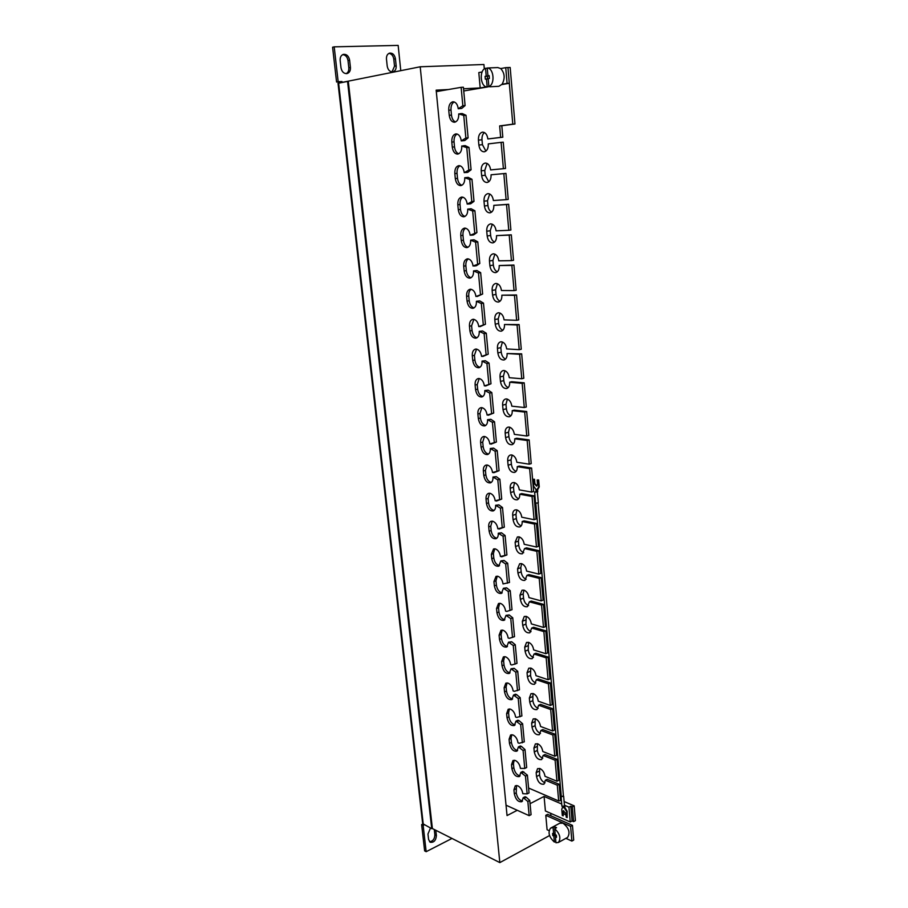 <?xml version="1.0" encoding="UTF-8"?>
<svg xmlns="http://www.w3.org/2000/svg" width="908" height="908" viewBox="0 0 908 908"><rect width="100%" height="100%" fill="white"/><g stroke="black" fill="none" stroke-linecap="round" stroke-linejoin="round"><path stroke-width="1.36" d="M533.053 479.288L533.995 479.447L534.369 483.68L536.673 486.143L537.536 484.225L537.173 479.98L538.126 480.139L538.716 487.063L536.9 489.605L537.411 491.886L534.846 492.022L536.106 491.648L535.958 489.435L533.643 486.189L533.053 479.288L534.528 479.288L534.891 483.521L536.889 486.03M535.89 491.614L534.994 492.25L537.354 491.875L538.331 502.93L535.572 503.134L534.619 492.079M537.139 491.83L536.106 491.648M537.627 491.659L537.423 489.594L537.627 491.659M537.173 479.98L538.66 479.98L539.25 486.904L537.808 489.457M563.505 813.477L566.07 815.168M556.434 836.234L555.412 836.79L555.946 842.772L558.431 842.454C561.155 838.322 559.907 833.737 554.697 828.698L556.559 827.687L554.97 826.938L555.106 828.471M567.273 837.573L567.636 837.369C570.417 832.602 568.885 827.88 563.028 823.204L559.737 823.227L550.872 828.005M555.809 841.285L554.368 842.068C549.022 837.051 547.74 832.432 550.509 828.198L554.97 826.938M489.741 86.782L498.946 86.294L502.09 84.24C505.223 78.394 504.78 73.162 500.728 68.554L497.834 67.578M488.629 67.952L487.233 68.009C493.85 67.975 495.28 84.319 488.879 86.555L487.176 86.896C480.411 87.191 478.891 70.393 485.519 68.27L487.256 68.213M512.793 124.158L514.961 123.999L510.171 67.464L505.745 67.646L507.095 83.388L509.286 83.286L507.969 67.555L512.793 124.158L499.661 125.917L500.66 137.38L487.857 138.958C487.199 134.611 485.451 132.341 482.625 132.137L482.454 132.148C479.64 132.977 478.289 135.632 478.425 140.116L478.868 145.019C479.538 149.377 481.297 151.636 484.157 151.818C487.029 151.103 488.402 148.458 488.3 143.895L501.091 142.363L503.395 168.684L490.638 169.909C489.945 165.494 488.152 163.213 485.258 163.054C482.443 163.792 481.092 166.38 481.217 170.817L481.66 175.653C482.364 180.079 484.168 182.36 487.085 182.497C489.855 181.759 491.183 179.194 491.069 174.79L503.826 173.621L506.108 199.658L493.385 200.532C492.692 196.151 490.91 193.847 488.016 193.631L487.88 193.642C485.156 194.391 483.862 196.9 483.998 201.19L484.429 205.98C485.156 210.474 487.006 212.767 489.991 212.847C492.658 212.097 493.929 209.6 493.816 205.367L506.528 204.538L508.786 230.303L496.097 230.836C495.416 226.501 493.634 224.174 490.751 223.879L490.468 223.913C487.846 224.673 486.597 227.113 486.733 231.234L487.176 235.978C487.925 240.541 489.821 242.845 492.862 242.89C495.428 242.118 496.653 239.701 496.528 235.615L509.206 235.127L511.431 260.619L498.787 260.823C498.106 256.521 496.336 254.183 493.464 253.82L493.021 253.865C490.502 254.637 489.31 257.009 489.457 260.982L489.877 265.669C490.661 270.3 492.601 272.616 495.7 272.616C498.174 271.832 499.343 269.483 499.207 265.556L511.851 265.397L514.053 290.617L501.443 290.503C500.773 286.236 499.003 283.886 496.143 283.444L495.564 283.5C493.135 284.283 491.988 286.587 492.136 290.412L492.567 295.055C493.373 299.754 495.359 302.08 498.503 302.035C500.887 301.252 502.011 298.959 501.863 295.179L514.473 295.35L516.652 320.297L504.076 319.866C503.418 315.632 501.647 313.271 498.798 312.772L498.072 312.84C495.734 313.635 494.644 315.87 494.803 319.548L495.223 324.145C496.063 328.912 498.083 331.25 501.273 331.159C503.565 330.353 504.632 328.14 504.496 324.496L517.061 324.985L519.217 349.671L506.687 348.933C506.028 344.734 504.269 342.35 501.42 341.794L500.558 341.862C498.322 342.668 497.278 344.836 497.436 348.377L497.845 352.928C498.719 357.763 500.785 360.113 504.019 359.977C506.221 359.171 507.243 357.014 507.095 353.518L519.626 354.313L521.76 378.75L509.263 377.694C508.605 373.54 506.857 371.145 504.019 370.509L503.021 370.6C500.876 371.406 499.877 373.517 500.036 376.922L500.456 381.428C501.352 386.32 503.452 388.681 506.732 388.499C508.843 387.693 509.819 385.605 509.672 382.234L522.168 383.335L524.279 407.522L511.817 406.171C511.17 402.04 509.422 399.634 506.596 398.941L505.461 399.032C503.407 399.849 502.453 401.892 502.623 405.172L503.021 409.633C503.963 414.593 506.096 416.965 509.422 416.738C511.442 415.932 512.373 413.9 512.214 410.654L524.676 412.05L526.765 435.988L514.348 434.353C513.701 430.267 511.964 427.838 509.138 427.078L507.89 427.18C505.915 427.997 505.007 429.983 505.177 433.139L505.574 437.554C506.55 442.571 508.707 444.954 512.078 444.693C514.007 443.887 514.893 441.912 514.745 438.802L527.162 440.482L529.228 464.181L516.845 462.251C516.198 458.188 514.473 455.759 511.658 454.942L510.285 455.044C508.401 455.861 507.538 457.78 507.697 460.821L508.094 465.191C509.104 470.276 511.306 472.671 514.7 472.376C516.55 471.558 517.39 469.652 517.242 466.655L529.625 468.619L531.668 492.079L519.319 489.866C518.684 485.848 516.958 483.397 514.155 482.523L512.668 482.636C510.864 483.442 510.035 485.303 510.205 488.232L510.602 492.556C511.635 497.697 513.871 500.104 517.299 499.775C519.058 498.969 519.864 497.119 519.716 494.224L532.054 496.472L534.086 519.694L521.771 517.208C521.135 513.224 519.421 510.761 516.618 509.819L515.018 509.933C513.304 510.739 512.521 512.555 512.679 515.369L513.065 519.66C514.144 524.847 516.402 527.264 519.853 526.901C521.544 526.095 522.316 524.302 522.157 521.521L534.471 524.052L536.48 547.025L524.2 544.278C523.576 540.317 521.862 537.854 519.07 536.855L517.367 536.969L515.131 542.246L515.517 546.48C516.618 551.735 518.911 554.164 522.395 553.766L524.586 548.546L536.855 551.338L538.841 574.094L526.606 571.075C525.982 567.159 524.279 564.674 521.487 563.618L519.682 563.732L517.56 568.851L517.946 573.05C519.081 578.351 521.396 580.791 524.903 580.371L526.981 575.309L539.216 578.362L541.191 600.892L528.978 597.612C528.365 593.719 526.663 591.233 523.893 590.132L521.986 590.234L519.966 595.194L520.352 599.348C521.51 604.705 523.859 607.157 527.378 606.703L529.353 601.8L541.554 605.114L543.506 627.417L531.339 623.887C530.726 620.028 529.035 617.531 526.265 616.373L524.268 616.475L522.35 621.288L522.724 625.396C523.927 630.81 526.288 633.273 529.829 632.797L531.713 628.041L543.869 631.605L545.799 653.692L533.666 649.912C533.053 646.087 531.373 643.568 528.615 642.353L526.526 642.455L524.711 647.12L525.085 651.195C526.311 656.654 528.706 659.129 532.247 658.629L534.04 654.021L546.162 657.835L548.08 679.695L535.981 675.677C535.368 671.886 533.688 669.355 530.942 668.095L528.774 668.186L527.049 672.703L527.412 676.744C528.672 682.249 531.089 684.734 534.653 684.212L536.344 679.74L548.432 683.803L550.327 705.459L538.262 701.192C537.661 697.435 535.992 694.892 533.246 693.587L530.998 693.667L529.353 698.048L529.727 702.043C531.021 707.593 533.45 710.101 537.014 709.557L538.626 705.221L550.679 709.523L552.563 730.963L540.532 726.468C539.931 722.734 538.262 720.18 535.538 718.83L533.212 718.898L531.645 723.143L532.009 727.115C533.337 732.699 535.788 735.219 539.363 734.663L540.896 730.452L552.915 734.992L554.765 756.216L542.78 751.495C542.178 747.795 540.521 745.241 537.797 743.834L535.402 743.89L533.915 748.01L534.279 751.938C535.629 757.567 538.104 760.098 541.679 759.531L543.132 755.445L555.117 760.212L556.956 781.243L545.004 776.295C544.414 772.617 542.757 770.052 540.033 768.599L537.581 768.633L536.163 772.64L536.526 776.522C537.911 782.197 540.385 784.739 543.971 784.16L545.356 780.21L557.296 785.182L558.681 800.97L528.604 788.042M539.556 768.429L539.579 774.989C540.283 778.996 542.099 781.606 545.038 782.832M537.377 743.697L537.354 750.439C538.047 754.435 539.851 757.022 542.78 758.225M535.175 718.716L535.107 725.662C535.788 729.635 537.581 732.211 540.487 733.392M532.962 693.496L532.837 700.647C533.507 704.597 535.277 707.162 538.16 708.319M530.726 668.027L530.544 675.382C531.203 679.32 532.962 681.863 535.822 683.009M528.479 642.319L528.24 649.878C528.876 653.794 530.612 656.325 533.45 657.449M526.209 616.35L525.902 624.136C526.526 628.018 528.252 630.527 531.055 631.65M523.927 590.132L523.167 593.98L523.541 598.134C524.154 601.993 525.857 604.478 528.626 605.591M521.623 563.652L520.783 567.682L521.158 571.881C521.76 575.706 523.439 578.18 526.175 579.281M519.297 536.912L518.377 541.134L518.763 545.356C519.342 549.158 520.988 551.61 523.689 552.7M516.947 509.899L515.948 514.314L516.334 518.582C516.902 522.35 518.525 524.779 521.181 525.868M514.586 482.625L513.485 487.221L513.883 491.546C514.439 495.269 516.028 497.675 518.65 498.764M512.191 455.067L511.011 459.868L511.397 464.226C511.942 467.915 513.508 470.31 516.084 471.388M509.785 427.225L508.503 432.231L508.9 436.635C509.422 440.289 510.954 442.65 513.485 443.74M507.356 399.111L505.972 404.321L506.369 408.77C506.88 412.38 508.378 414.729 510.864 415.807M504.905 370.702L503.418 376.128L503.815 380.622C504.315 384.186 505.779 386.502 508.208 387.603M502.442 342.01L500.83 347.651L501.239 352.191C501.727 355.698 503.157 358.002 505.529 359.103M499.945 313.01L498.22 318.867L498.64 323.452C499.105 326.914 500.49 329.195 502.816 330.308M497.425 283.716L495.586 289.8L496.006 294.43C496.449 297.847 497.811 300.105 500.07 301.206M494.871 254.104L492.919 260.426L493.35 265.113C493.782 268.462 495.098 270.697 497.3 271.81M492.306 224.197L490.229 230.746L490.661 235.478C491.08 238.781 492.352 240.983 494.497 242.118M489.707 193.972L487.505 200.759L487.948 205.537C488.345 208.783 489.582 210.962 491.659 212.097M487.085 163.417L484.759 170.454L485.201 175.278L488.799 181.77M484.429 132.545C482.613 134.1 481.796 136.529 481.989 139.821L482.432 144.701L485.905 151.114M527.139 793.876L525.471 776.113L527.4 775.16L529.046 792.911L527.139 793.876L522.815 793.705C522.191 789.949 520.522 787.304 517.787 785.783L515.301 785.783L513.928 789.835L514.314 793.808C515.744 799.63 518.252 802.263 521.839 801.707L523.19 797.712L527.843 801.469L529.761 800.481L526.254 797.235L524.347 798.211M516.516 785.477L516.221 792.843C517.151 797.53 519.263 800.277 522.531 801.049M524.756 768.452L523.087 750.519L525.017 749.588L526.685 767.51L524.756 768.452L520.42 768.395C519.807 764.604 518.116 761.971 515.381 760.484L512.963 760.518L511.522 764.684L511.896 768.69C513.304 774.479 515.801 777.1 519.387 776.556L520.806 772.424L525.471 776.113M514.178 760.212L513.44 763.753L513.826 767.759C514.745 772.436 516.834 775.148 520.091 775.909M522.361 742.778L520.67 724.663L522.622 723.755L524.302 741.859L519.172 743.277L518.014 742.823C517.39 738.999 515.699 736.377 512.952 734.947L510.602 734.992L509.082 739.294L509.467 743.346C510.841 749.089 513.326 751.688 516.902 751.154L518.4 746.898L523.087 750.519M511.817 734.708L511.022 738.386L511.408 742.426C512.305 747.08 514.382 749.781 517.617 750.53M519.932 716.843L518.23 698.547L520.193 697.673L521.896 715.958L516.743 717.433L515.574 716.991C514.949 713.143 513.258 710.533 510.5 709.148L508.219 709.216L506.619 713.654L507.016 717.74C508.355 723.438 510.818 726.025 514.393 725.503L515.971 721.111L520.67 724.663M509.445 708.932L508.571 712.769L508.957 716.855C509.853 721.474 511.908 724.153 515.12 724.89M517.492 690.659L515.767 672.17L517.742 671.33L519.455 689.785L514.291 691.329L513.122 690.92C512.487 687.027 510.784 684.428 508.015 683.1L505.824 683.179L504.133 687.753L504.53 691.885C505.847 697.537 508.287 700.113 511.862 699.603L513.508 695.074L518.23 698.547M507.039 682.918L506.096 686.902L506.494 691.022C507.368 695.619 509.399 698.286 512.6 699.012M515.018 664.202L513.27 645.531L515.267 644.714L517.004 663.362L511.806 664.962L510.636 664.577C510.001 660.661 508.298 658.062 505.518 656.79L503.407 656.87L501.625 661.603L502.033 665.768C503.304 671.375 505.733 673.94 509.286 673.452L511.034 668.776L515.767 672.17M504.621 656.632L503.599 660.774L503.997 664.94C504.859 669.502 506.868 672.147 510.035 672.873M512.521 637.473L510.761 618.62L512.759 617.826L514.518 636.667L509.309 638.335L508.128 637.972C507.493 634.022 505.779 631.435 502.987 630.22L500.966 630.311L499.094 635.191L499.502 639.391C500.751 644.952 503.146 647.495 506.698 647.029L508.525 642.206L513.27 645.531M502.181 630.073L501.08 634.397L501.488 638.596C502.317 643.125 504.315 645.758 507.459 646.473M510.001 610.482L508.219 591.426L510.239 590.677L512.01 609.711L506.778 611.425L505.597 611.095C504.95 607.111 503.225 604.535 500.444 603.377L498.515 603.48L496.54 608.508L496.948 612.764C498.163 618.269 500.535 620.8 504.065 620.357L506.006 615.374L510.761 618.62M499.729 603.264L498.537 607.747L498.946 611.992C499.763 616.487 501.727 619.097 504.848 619.812M507.459 583.208L505.654 563.97L507.685 563.244L509.479 582.471L503.043 583.946C502.385 579.928 500.66 577.375 497.856 576.262L496.029 576.364L493.952 581.563L494.361 585.853C495.541 591.301 497.89 593.821 501.409 593.412L503.441 588.27L508.219 591.426M497.244 576.171L495.972 580.825L496.381 585.115C497.175 589.576 499.116 592.164 502.203 592.879M504.882 555.662L503.066 536.219L505.109 535.527L506.914 554.958L500.456 556.525C499.797 552.473 498.061 549.919 495.257 548.875L493.532 548.977L491.341 554.334L491.761 558.681C492.908 564.072 495.223 566.581 498.719 566.195L500.864 560.894L505.654 563.97M494.735 548.795L493.373 553.642L493.782 557.966C494.565 562.393 496.472 564.958 499.525 565.673M502.283 527.832L500.444 508.185L502.499 507.527L504.326 527.151L497.845 528.808C497.175 524.733 495.439 522.191 492.624 521.203L491.001 521.317C489.287 522.123 488.527 523.961 488.708 526.844L489.128 531.225C490.241 536.56 492.533 539.057 495.995 538.705C497.675 537.888 498.435 536.072 498.254 533.234L503.066 536.219M492.215 521.147L490.751 526.175L491.16 530.544C491.92 534.926 493.804 537.479 496.824 538.194M499.65 499.706L497.8 479.855L499.865 479.242L501.715 499.071L495.201 500.819C494.542 496.699 492.794 494.179 489.968 493.26L488.459 493.362C486.665 494.179 485.859 496.074 486.041 499.06L486.461 503.486C487.551 508.764 489.809 511.249 493.248 510.932C495.008 510.114 495.802 508.23 495.62 505.279L500.444 508.185M489.662 493.214L488.095 498.424L488.515 502.85C489.253 507.186 491.114 509.717 494.088 510.432M496.994 471.297L495.121 451.242L497.209 450.652L499.071 470.685L492.533 472.535C491.864 468.38 490.116 465.872 487.278 465.01L485.894 465.112C484.009 465.929 483.169 467.892 483.351 470.991L483.782 475.463C484.827 480.684 487.051 483.158 490.468 482.874C492.306 482.057 493.135 480.116 492.965 477.041L497.8 479.855M487.097 464.987L485.417 470.389L485.848 474.861C486.563 479.152 488.391 481.66 491.319 482.398M494.315 442.582L492.42 422.311L494.519 421.766L496.404 442.014L489.843 443.955C489.162 439.767 487.414 437.27 484.566 436.476L483.306 436.578C481.342 437.395 480.446 439.415 480.627 442.639L481.058 447.156C482.08 452.32 484.27 454.772 487.653 454.522C489.571 453.705 490.445 451.696 490.275 448.518L495.121 451.242M484.497 436.464L482.716 442.071L483.147 446.588C483.839 450.833 485.632 453.319 488.527 454.057M491.603 413.571L489.696 393.085L491.807 392.574L493.714 413.038L487.119 415.081C486.438 410.859 484.679 408.373 481.83 407.635L480.684 407.737C478.63 408.555 477.699 410.632 477.88 413.991L478.323 418.554C479.299 423.65 481.456 426.09 484.804 425.886C486.813 425.069 487.732 423.003 487.551 419.689L492.42 422.311M481.876 407.647L479.98 413.458L480.411 418.021C481.092 422.209 482.852 424.683 485.701 425.432M488.867 384.254L486.926 363.552L489.06 363.075L490.99 383.755L484.373 385.9C483.68 381.632 481.91 379.169 479.061 378.5L478.051 378.591C475.906 379.408 474.929 381.553 475.111 385.037L475.554 389.657C476.496 394.685 478.618 397.114 481.921 396.944C484.021 396.126 484.986 393.993 484.804 390.554L489.696 393.085M479.231 378.522L477.222 384.538L477.653 389.146C478.312 393.3 480.037 395.752 482.829 396.512M486.098 354.619L484.146 333.701L486.291 333.259L488.232 354.154L481.592 356.413C480.899 352.111 479.118 349.659 476.257 349.058L475.383 349.137C473.147 349.943 472.115 352.168 472.296 355.788L472.75 360.453C473.658 365.413 475.747 367.831 479.004 367.706C481.195 366.889 482.205 364.698 482.034 361.112L486.926 363.552M476.564 349.092L474.43 355.323L474.873 359.977C475.508 364.074 477.199 366.503 479.935 367.286M483.294 324.667L481.319 303.522L483.487 303.124L485.451 324.247L478.777 326.608C478.085 322.272 476.303 319.832 473.431 319.298L472.693 319.366C470.367 320.172 469.288 322.454 469.47 326.222L469.913 330.932C470.798 335.835 472.841 338.241 476.053 338.162C478.334 337.345 479.401 335.086 479.231 331.363L484.146 333.701M473.863 319.344L471.604 325.802L472.058 330.501C472.671 334.541 474.328 336.959 477.018 337.753M480.468 294.396L478.471 273.024L480.65 272.661L482.636 294.01L475.94 296.485C475.236 292.104 473.454 289.686 470.571 289.221L469.981 289.277C467.552 290.072 466.428 292.433 466.599 296.349L467.053 301.115C467.904 305.939 469.913 308.334 473.068 308.3C475.451 307.494 476.564 305.156 476.394 301.286L481.319 303.522M471.139 289.289C469.357 290.549 468.551 292.773 468.755 295.963L469.209 300.718C469.811 304.702 471.422 307.097 474.055 307.903M477.608 263.808L475.599 242.198L477.79 241.868L479.799 263.456L473.068 266.033C472.364 261.618 470.571 259.211 467.677 258.825L467.234 258.871C464.714 259.654 463.534 262.083 463.704 266.158L464.17 270.97C464.987 275.726 466.95 278.109 470.049 278.12C472.535 277.326 473.692 274.92 473.533 270.89L478.471 273.024M468.392 258.894C466.508 260.176 465.679 262.48 465.872 265.806L466.337 270.607C466.905 274.534 468.483 276.917 471.059 277.734M474.725 232.868L472.682 211.031L474.895 210.747L476.916 232.561L470.174 235.263C469.459 230.802 467.654 228.419 464.76 228.101L464.465 228.135C461.843 228.907 460.606 231.404 460.776 235.637L461.241 240.495C462.036 245.194 463.954 247.555 467.007 247.612C469.584 246.828 470.787 244.354 470.639 240.166L475.599 242.198M465.611 228.18C463.647 229.486 462.762 231.869 462.966 235.32L463.432 240.189C463.988 244.048 465.52 246.409 468.029 247.248M471.797 201.599L469.742 179.523L471.967 179.285L474.01 201.338L471.797 201.599L467.234 204.152C466.519 199.647 464.714 197.286 461.797 197.047L461.661 197.059C458.937 197.819 457.655 200.396 457.814 204.788L458.29 209.703C459.051 214.322 460.924 216.683 463.92 216.785C466.599 216.013 467.858 213.459 467.711 209.112L472.682 211.031M462.808 197.138C460.742 198.455 459.823 200.918 460.027 204.516L460.492 209.43C461.026 213.232 462.524 215.571 464.975 216.433M468.846 169.989L466.757 147.663L469.005 147.471L471.082 169.762L468.846 169.989L464.272 172.702C463.557 168.173 461.741 165.812 458.835 165.642C455.998 166.402 454.67 169.047 454.829 173.598L455.305 178.581C456.032 183.121 457.87 185.47 460.799 185.618C463.579 184.869 464.885 182.236 464.748 177.718L469.742 179.523M459.959 165.744C457.814 167.095 456.837 169.637 457.042 173.371L457.519 178.343C458.041 182.088 459.493 184.403 461.877 185.277M465.861 138.027L463.75 115.452L466.008 115.305L468.108 137.846L465.861 138.027L461.275 140.899C460.583 136.438 458.812 134.1 455.975 133.885L455.805 133.907C452.979 134.747 451.651 137.471 451.809 142.079L452.286 147.107C452.99 151.579 454.772 153.917 457.643 154.11C460.526 153.373 461.888 150.671 461.752 145.972L466.757 147.663M457.099 134.009C454.851 135.383 453.841 138.005 454.045 141.898L454.522 146.914C455.022 150.603 456.429 152.896 458.756 153.792M462.842 105.714L461.128 87.338L463.398 87.225L465.1 105.578L462.842 105.714L458.245 108.756C457.587 104.363 455.861 102.037 453.081 101.775L452.751 101.809C449.914 102.74 448.586 105.544 448.745 110.209L449.233 115.293C449.914 119.697 451.651 122.024 454.454 122.251C457.428 121.547 458.858 118.755 458.733 113.875L463.75 115.452M454.193 101.934C451.866 103.319 450.799 106.032 451.004 110.072L451.48 115.146C451.968 118.766 453.33 121.036 455.589 121.956M451.991 838.447L426.158 851.693L424.638 850.887L421.63 824.623L422.81 824.044M400.769 70.631L398.158 45.4L334.189 46.841L338.173 81.697L336.573 82.015L340.364 81.856L340.455 82.594M336.573 82.015L332.589 47.216L334.189 46.841M392.006 71.902L394.526 66.193L393.788 59.145C393.198 55.717 391.575 53.788 388.93 53.368M434.274 829.503L434.864 834.815C434.648 839.015 432.866 841.33 429.518 841.727M346.175 73.65C348.127 72.572 349.012 70.62 348.82 67.782L348.002 60.541C347.344 56.954 345.585 54.979 342.736 54.616M553.12 827.937L553.642 833.907L552.586 833.419L552.779 835.576L553.835 836.064L554.368 842.068M485.519 68.27L486.223 76.136L485.076 76.34L485.326 79.178L486.472 78.973L487.176 86.896M570.61 826.371L571.87 841.08L573.697 840.059L572.449 825.372L570.61 826.371L545.787 815.305L547.093 829.742L549.045 830.627M571.87 841.08L565.888 838.334M507.095 83.388L502.09 84.24M505.745 67.646L500.728 68.554M482.137 71.959L478.811 72.572L480.196 87.94L463.545 88.78M486.654 86.85L480.196 87.94M530.056 803.682L544.085 796.43L545.402 810.98L570.235 821.967L572.074 820.968L570.814 806.179L568.964 807.155L564.436 805.203M461.128 87.338L448.336 89.54L436.158 90.153L507.05 815.566L517.265 810.288L529.171 815.668L527.843 801.469M484.316 68.974L483.919 64.502L420.211 66.783L499.831 862.6L549.556 835.553M550.929 815.804L550.713 813.33M572.449 825.372L547.615 814.34L545.787 815.305M509.286 83.286L501.84 84.546M488.198 86.85L463.75 90.982M572.324 806.826L573.584 821.638L575.411 820.639L574.162 805.839L572.324 806.826L570.814 806.179M573.584 821.638L572.074 820.968M543.132 755.445L544.982 754.548L556.967 759.292L558.795 780.301L556.956 781.243M556.967 759.292L555.117 760.212M540.896 730.452L542.757 729.578L554.777 734.095L556.627 755.308L554.765 756.216M554.777 734.095L552.915 734.992M538.626 705.221L540.498 704.37L552.563 708.649L554.425 730.077L552.563 730.963M552.563 708.649L550.679 709.523M536.344 679.74L538.228 678.923L550.327 682.964L552.212 704.597L550.327 705.459M550.327 682.964L548.432 683.803M534.04 654.021L535.936 653.215L548.069 657.017L549.964 678.866L548.08 679.695M548.069 657.017L546.162 657.835M531.713 628.041L533.62 627.269L545.787 630.822L547.706 652.886L545.799 653.692M545.787 630.822L543.869 631.605M529.353 601.8L531.282 601.062L543.483 604.365L545.424 626.645L543.506 627.417M543.483 604.365L541.554 605.114M526.981 575.309L528.921 574.594L541.157 577.647L543.12 600.143L541.191 600.892M541.157 577.647L539.216 578.362M524.586 548.546L526.526 547.865L538.807 550.657L540.782 573.379L538.841 574.094M538.807 550.657L536.855 551.338M522.157 521.521L524.12 520.874L536.435 523.383L538.433 546.344L536.48 547.025M536.435 523.383L534.471 524.052M519.716 494.224L521.68 493.6L534.04 495.847L536.049 519.036L534.086 519.694M534.04 495.847L532.054 496.472M517.242 466.655L519.228 466.065L531.611 468.029L533.654 491.455L531.668 492.079M531.611 468.029L529.625 468.619M514.745 438.802L516.743 438.246L529.171 439.926L531.225 463.591L529.228 464.181M529.171 439.926L527.162 440.482M512.214 410.654L514.234 410.144L526.697 411.528L528.774 435.431L526.765 435.988M526.697 411.528L524.676 412.05M509.672 382.234L511.703 381.746L524.2 382.836L526.299 407L524.279 407.522M524.2 382.836L522.168 383.335M507.095 353.518L521.669 353.848L523.803 378.261L521.76 378.75M521.669 353.848L519.626 354.313M504.496 324.496L519.126 324.565L521.271 349.228L519.217 349.671M519.126 324.565L517.061 324.985M501.863 295.179L516.55 294.964L518.718 319.888L516.652 320.297M516.55 294.964L514.473 295.35M499.207 265.556L513.939 265.057L516.13 290.242L514.053 290.617M513.939 265.057L511.851 265.397M496.528 235.615L511.306 234.832L513.531 260.278L511.431 260.619M511.306 234.832L509.206 235.127M493.816 205.367L508.65 204.277L510.886 229.996L508.786 230.303M508.65 204.277L506.528 204.538M491.069 174.79L505.96 173.394L508.23 199.397L506.108 199.658M505.96 173.394L503.826 173.621M501.091 142.363L503.248 142.181L505.529 168.468L503.395 168.684M514.961 123.999L501.818 125.747L502.816 137.199L487.857 138.958M500.66 137.38L502.816 137.199M501.818 125.747L499.661 125.917M561.723 804.034L544.085 796.43M574.162 805.839L564.118 801.548M561.405 800.379L558.681 800.97M431.731 828.686L432.367 828.368L348.297 81.289L338.026 83.298L422.663 823.635L431.731 828.686L347.537 81.323M424.195 824.873L423.151 825.395L421.63 824.623M426.158 851.693L423.151 825.395M338.173 81.697L341.976 81.527L342.066 82.276M386.468 59.065L387.217 66.171C387.988 70.064 389.873 71.959 392.858 71.846C395.207 71.096 396.308 69.11 396.172 65.853L395.434 58.793C394.662 54.843 392.755 52.936 389.725 53.095C387.41 53.856 386.32 55.842 386.468 59.065M435.795 830.275L436.396 835.598C435.931 840.479 433.876 842.703 430.222 842.261L428.599 839.537L427.963 834.032L430.483 828.051M340.159 60.473L340.988 67.771C341.828 71.8 343.837 73.73 346.992 73.582C349.455 72.799 350.601 70.756 350.431 67.442L349.625 60.189C348.763 56.103 346.731 54.151 343.519 54.344C341.102 55.15 339.989 57.193 340.159 60.473M341.976 81.527L340.364 81.856M420.211 66.783L339.354 82.946M499.831 862.6L432.197 828.459M506.028 805.192L517.265 810.288M448.336 89.54L436.294 91.629M529.761 800.481L531.078 814.669L529.171 815.668M523.19 797.712L525.096 796.736L526.254 797.235M465.1 105.578L461.741 108.415L458.245 108.756M459.97 113.693L462.229 113.545L466.008 115.305M468.108 137.846L464.76 140.558L461.275 140.899M462.989 145.825L465.225 145.632L469.005 147.471M471.082 169.762L467.734 172.35L465.509 172.577M464.748 177.718L468.199 177.366L471.967 179.285M474.01 201.338L470.673 203.801L468.471 204.062M467.711 209.112L471.139 208.761L474.895 210.747M476.916 232.561L473.59 234.9L471.4 235.217M470.639 240.166L474.044 239.803L477.79 241.868M479.799 263.456L476.473 265.669L474.294 266.021M473.533 270.89L476.927 270.527L480.65 272.661M482.636 294.01L477.165 296.507M476.394 301.286L479.776 300.911L483.487 303.124M485.451 324.247L479.991 326.653M479.231 331.363L482.591 330.977L486.291 333.259M488.232 354.154L482.806 356.492M482.034 361.112L485.371 360.726L489.06 363.075M490.99 383.755L485.576 386.014M484.804 390.554L488.129 390.156L491.807 392.574M493.714 413.038L488.322 415.228M487.551 419.689L490.853 419.292L494.519 421.766M496.404 442.014L491.046 444.137M490.275 448.518L493.555 448.109L497.209 450.652M499.071 470.685L493.736 472.739M492.965 477.041L496.233 476.632L499.865 479.242M501.715 499.071L496.392 501.046M495.62 505.279L498.878 504.871L502.499 507.527M504.326 527.151L499.037 529.069M498.254 533.234L501.488 532.803L505.109 535.527M506.914 554.958L501.636 556.808M500.864 560.894L504.076 560.463L507.685 563.244M503.441 588.27L506.641 587.839L510.239 590.677M506.006 615.374L509.184 614.943L512.759 617.826M508.525 642.206L511.692 641.763L515.267 644.714M511.034 668.776L514.178 668.322L517.742 671.33M513.508 695.074L515.472 694.211L516.641 694.62L520.193 697.673M515.971 721.111L517.912 720.214L519.081 720.657L522.622 723.755M518.4 746.898L520.329 745.979L521.498 746.433L525.017 749.588M520.806 772.424L522.724 771.471L527.4 775.16M461.741 108.415L459.482 108.563M464.76 140.558L462.512 140.751M468.199 177.366L465.974 177.605M471.139 208.761L468.937 209.033M474.044 239.803L471.854 240.121M476.927 270.527L474.748 270.879M479.776 300.911L477.608 301.308M482.591 330.977L480.446 331.409M485.371 360.726L483.249 361.202M488.129 390.156L486.018 390.667M490.853 419.292L488.754 419.837M493.555 448.109L491.478 448.688M496.233 476.632L494.156 477.256M498.878 504.871L496.812 505.518M501.488 532.803L499.445 533.495M504.076 560.463L502.056 561.178M506.641 587.839L504.632 588.588M509.184 614.943L507.175 615.715M511.692 641.763L509.706 642.58M514.178 668.322L512.203 669.162M516.641 694.62L514.677 695.494M519.081 720.657L517.129 721.554M521.498 746.433L519.558 747.363M523.893 771.959L521.964 772.912M545.356 780.21L547.195 779.28L559.146 784.24L560.52 800.005M559.146 784.24L557.296 785.182M568.964 807.155L570.235 821.967M488.879 86.555L488.186 78.678L489.389 78.463L489.14 75.614L487.936 75.829L487.233 68.009M555.412 836.79L556.525 837.301L556.332 835.144L555.219 834.634L554.697 828.698M488.425 75.807L487.29 76.249L487.528 78.928M488.198 78.894L486.472 78.973M488.436 76.045L486.223 76.136M489.151 75.784L487.936 75.829M487.29 76.249L485.076 76.34M554.527 833.419L555.821 836.563M555.685 835.054L553.835 836.064M555.094 833.124L553.642 833.907M554.629 834.565L552.779 835.576M561.587 796.702L563.437 796.191L561.587 796.702M561.246 796.032L561.428 796.781L563.414 795.873M561.065 796.418L561.916 806.247L564.515 806.066M564.481 805.702L564.924 808.086L564.878 805.952M564.56 806.202L564.436 808.052L566.637 811.48L567.171 817.586L566.251 817.189L565.922 813.443L563.323 810.821L563.198 815.849L563.641 810.708M563.198 815.849L562.29 815.441L561.757 809.357L562.336 807.666L563.516 807.655L563.153 806.815M567.171 817.586L567.137 811.219L565.037 807.848M564.776 806.1L565.048 807.927M539.227 771.108L536.163 772.64M537.003 746.524L533.915 748.01M534.755 721.712L531.645 723.143M532.474 696.652L529.353 698.048M530.181 671.352L527.049 672.703M527.866 645.815L524.711 647.12M525.528 620.028L522.35 621.288M523.167 593.98L519.966 595.194M520.783 567.682L517.56 568.851M518.377 541.134L515.131 542.246M515.948 514.314L512.679 515.369M513.485 487.221L510.205 488.232M511.011 459.868L507.697 460.821M508.503 432.231L505.177 433.139M505.972 404.321L502.623 405.172M503.418 376.128L500.036 376.922M500.83 347.651L497.436 348.377M498.22 318.867L494.803 319.548M495.586 289.8L492.136 290.412M492.919 260.426L489.457 260.982M490.229 230.746L486.733 231.234M487.505 200.759L483.998 201.19M484.759 170.454L481.217 170.817M481.989 139.821L478.425 140.116M515.835 788.87L513.928 789.835M513.44 763.753L511.522 764.684M511.022 738.386L509.082 739.294M508.571 712.769L506.619 713.654M506.096 686.902L504.133 687.753M503.599 660.774L501.625 661.603M501.08 634.397L499.094 635.191M498.537 607.747L496.54 608.508M495.972 580.825L493.952 581.563M493.373 553.642L491.341 554.334M490.751 526.175L488.708 526.844M488.095 498.424L486.041 499.06M485.417 470.389L483.351 470.991M482.716 442.071L480.627 442.639M479.98 413.458L477.88 413.991M477.222 384.538L475.111 385.037M474.43 355.323L472.296 355.788M471.604 325.802L469.47 326.222M468.755 295.963L466.599 296.349M465.872 265.806L463.704 266.158M462.966 235.32L460.776 235.637M460.027 204.516L457.814 204.788M457.042 173.371L454.829 173.598M454.045 141.898L451.809 142.079M451.004 110.072L448.745 110.209M338.616 83.093L423.287 824.419M396.172 65.853L394.526 66.193M395.434 58.793L393.788 59.145M436.396 835.598L434.864 834.815M350.431 67.442L348.82 67.782M349.625 60.189L348.002 60.541M451.48 115.146L449.233 115.293M454.522 146.914L452.286 147.107M457.519 178.343L455.305 178.581M460.492 209.43L458.29 209.703M463.432 240.189L461.241 240.495M466.337 270.607L464.17 270.97M469.209 300.718L467.053 301.115M472.058 330.501L469.913 330.932M474.873 359.977L472.75 360.453M477.653 389.146L475.554 389.657M480.411 418.021L478.323 418.554M483.147 446.588L481.058 447.156M485.848 474.861L483.782 475.463M488.515 502.85L486.461 503.486M491.16 530.544L489.128 531.225M493.782 557.966L491.761 558.681M496.381 585.115L494.361 585.853M498.946 611.992L496.948 612.764M501.488 638.596L499.502 639.391M503.997 664.94L502.033 665.768M506.494 691.022L504.53 691.885M508.957 716.855L507.016 717.74M511.408 742.426L509.467 743.346M513.826 767.759L511.896 768.69M516.221 792.843L514.314 793.808M482.432 144.701L478.868 145.019M485.201 175.278L481.66 175.653M487.948 205.537L484.429 205.98M490.661 235.478L487.176 235.978M493.35 265.113L489.877 265.669M496.006 294.43L492.567 295.055M498.64 323.452L495.223 324.145M501.239 352.191L497.845 352.928M503.815 380.622L500.456 381.428M506.369 408.77L503.021 409.633M508.9 436.635L505.574 437.554M511.397 464.226L508.094 465.191M513.883 491.546L510.602 492.556M516.334 518.582L513.065 519.66M518.763 545.356L515.517 546.48M521.158 571.881L517.946 573.05M523.541 598.134L520.352 599.348M525.902 624.136L522.724 625.396M528.24 649.878L525.085 651.195M530.544 675.382L527.412 676.744M532.837 700.647L529.727 702.043M535.107 725.662L532.009 727.115M537.354 750.439L534.279 751.938M539.579 774.989L536.526 776.522M537.57 489.56L537.752 491.727M489.094 67.918L497.936 67.578M558.431 842.454L567.636 837.369M563.664 796.225L564.515 806.122M535.822 503.327L561.269 796.35M538.115 503.123L563.448 796.237"/></g></svg>
